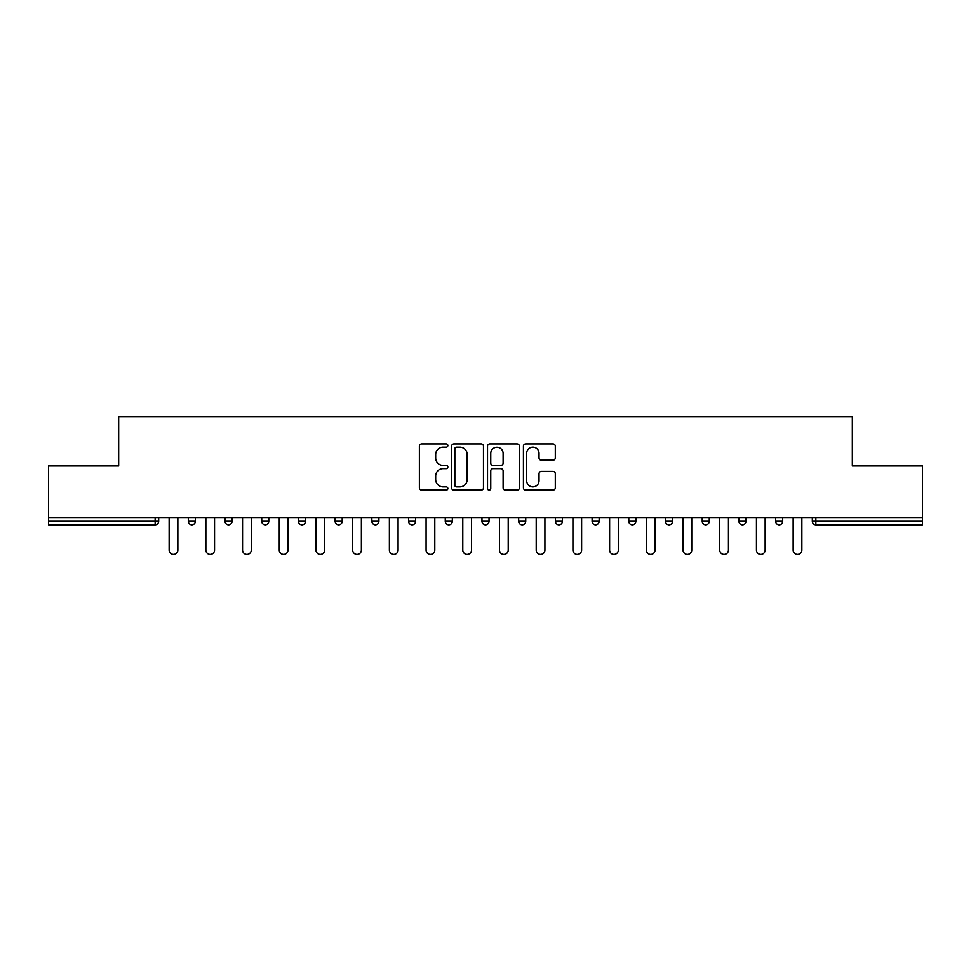 <?xml version="1.0" encoding="UTF-8"?>
<svg xmlns="http://www.w3.org/2000/svg" width="971" height="971" viewBox="0 0 971 971"><rect width="100%" height="100%" fill="white"/><g stroke="black" fill="none" stroke-linecap="round" stroke-linejoin="round"><path stroke-width="1.46" d="M447.849 445.555A1.614 1.614 0 0 0 446.235 443.929L421.693 443.929A2.306 2.306 0 0 0 419.387 446.247L419.387 487.818A2.306 2.306 0 0 0 421.693 490.124L446.235 490.124A1.614 1.614 0 0 0 447.849 488.51A1.614 1.614 0 0 0 446.235 486.896L443.055 486.896A7.392 7.392 0 0 1 435.676 479.504L435.676 476.033A7.392 7.392 0 0 1 443.055 468.641L446.235 468.641A1.614 1.614 0 0 0 447.849 467.027A1.614 1.614 0 0 0 446.235 465.412L443.055 465.412A7.392 7.392 0 0 1 435.676 458.021L435.676 454.562A7.392 7.392 0 0 1 443.055 447.17L446.235 447.17A1.614 1.614 0 0 0 447.849 445.555M552.997 460.218A2.306 2.306 0 0 0 555.303 457.911L555.303 446.247A2.306 2.306 0 0 0 552.997 443.929L525.748 443.929A2.306 2.306 0 0 0 523.43 446.247L523.43 487.818A2.306 2.306 0 0 0 525.748 490.124L552.997 490.124A2.306 2.306 0 0 0 555.303 487.818L555.303 473.727A2.306 2.306 0 0 0 552.997 471.421L541.333 471.421A2.306 2.306 0 0 0 539.026 473.727L539.026 480.718A6.178 6.178 0 0 1 532.848 486.896A6.178 6.178 0 0 1 526.67 480.718L526.67 453.348A6.178 6.178 0 0 1 532.848 447.17A6.178 6.178 0 0 1 539.026 453.348L539.026 457.911A2.306 2.306 0 0 0 541.333 460.218L552.997 460.218M48.55 517.507L48.55 465.971L118.668 465.971L118.668 416.559L852.332 416.559L852.332 465.971L922.45 465.971L922.45 517.507L48.55 517.507L48.55 521.269L155.142 521.269L155.142 517.507M483.473 446.247A2.306 2.306 0 0 0 481.167 443.929L453.918 443.929A2.306 2.306 0 0 0 451.612 446.247L451.612 487.818A2.306 2.306 0 0 0 453.918 490.124L481.167 490.124A2.306 2.306 0 0 0 483.473 487.818L483.473 446.247M489.833 443.929L517.082 443.929A2.306 2.306 0 0 1 519.388 446.247L519.388 487.818A2.306 2.306 0 0 1 517.082 490.124L505.418 490.124A2.306 2.306 0 0 1 503.112 487.818L503.112 470.959A2.306 2.306 0 0 0 500.805 468.641L493.062 468.641A2.306 2.306 0 0 0 490.756 470.959L490.756 488.51A1.614 1.614 0 0 1 489.141 490.124A1.614 1.614 0 0 1 487.527 488.51L487.527 446.247A2.306 2.306 0 0 1 489.833 443.929M155.142 524.789A3.532 3.532 0 0 0 158.674 521.269L155.142 521.269L155.142 524.789A3.532 3.532 0 0 0 158.674 521.269L158.674 517.507L158.674 521.269A3.532 3.532 0 0 1 155.142 524.789L48.55 524.789L48.55 521.269M922.45 517.507L922.45 524.789L815.858 524.789A3.532 3.532 0 0 1 812.326 521.269L812.326 517.507M188.313 517.507L188.313 521.269L188.313 517.507M191.845 524.789A3.532 3.532 0 0 1 188.313 521.269A3.532 3.532 0 0 0 191.845 524.789A3.532 3.532 0 0 0 195.377 521.269L195.377 517.507L195.377 521.269A3.532 3.532 0 0 1 191.845 524.789A3.532 3.532 0 0 1 188.313 521.269L195.377 521.269A3.532 3.532 0 0 1 191.845 524.789M225.029 517.507L225.029 521.269L225.029 517.507M232.081 517.507L232.081 521.269L232.081 517.507M261.733 517.507L261.733 521.269L261.733 517.507M268.785 517.507L268.785 521.269L268.785 517.507M298.437 517.507L298.437 521.269L298.437 517.507M305.501 517.507L305.501 521.269L305.501 517.507M335.141 517.507L335.141 521.269L335.141 517.507M342.205 517.507L342.205 521.269L342.205 517.507M378.908 517.507L378.908 521.269L371.857 521.269A3.532 3.532 0 0 0 375.376 524.789A3.532 3.532 0 0 1 371.857 521.269L371.857 517.507M408.56 517.507L408.56 521.269L408.56 517.507M415.612 517.507L415.612 521.269L415.612 517.507M452.328 517.507L452.328 521.269L445.264 521.269A3.532 3.532 0 0 0 448.796 524.789A3.532 3.532 0 0 1 445.264 521.269L445.264 517.507M481.968 517.507L481.968 521.269L481.968 517.507M489.032 517.507L489.032 521.269L489.032 517.507M518.672 517.507L518.672 521.269L518.672 517.507M525.736 517.507L525.736 521.269L525.736 517.507M555.388 517.507L555.388 521.269L555.388 517.507M562.44 517.507L562.44 521.269L562.44 517.507M592.092 517.507L592.092 521.269L592.092 517.507M599.143 517.507L599.143 521.269L599.143 517.507M628.795 517.507L628.795 521.269L628.795 517.507M635.859 517.507L635.859 521.269L635.859 517.507M672.563 517.507L672.563 521.269A3.532 3.532 0 0 1 669.031 524.789A3.532 3.532 0 0 1 665.499 521.269L665.499 517.507M709.267 517.507L709.267 521.269A3.532 3.532 0 0 1 705.735 524.789A3.532 3.532 0 0 1 702.215 521.269L702.215 517.507M745.971 517.507L745.971 521.269A3.532 3.532 0 0 1 742.451 524.789A3.532 3.532 0 0 1 738.919 521.269L738.919 517.507M782.687 517.507L782.687 521.269A3.532 3.532 0 0 1 779.155 524.789A3.532 3.532 0 0 1 775.623 521.269L775.623 517.507M228.549 524.789A3.532 3.532 0 0 1 225.029 521.269A3.532 3.532 0 0 0 228.549 524.789A3.532 3.532 0 0 0 232.081 521.269A3.532 3.532 0 0 1 228.549 524.789A3.532 3.532 0 0 1 225.029 521.269L232.081 521.269A3.532 3.532 0 0 1 228.549 524.789M265.265 524.789A3.532 3.532 0 0 1 261.733 521.269A3.532 3.532 0 0 0 265.265 524.789A3.532 3.532 0 0 0 268.785 521.269A3.532 3.532 0 0 1 265.265 524.789A3.532 3.532 0 0 1 261.733 521.269L268.785 521.269A3.532 3.532 0 0 1 265.265 524.789M301.969 524.789A3.532 3.532 0 0 1 298.437 521.269A3.532 3.532 0 0 0 301.969 524.789A3.532 3.532 0 0 0 305.501 521.269A3.532 3.532 0 0 1 301.969 524.789A3.532 3.532 0 0 1 298.437 521.269L305.501 521.269A3.532 3.532 0 0 1 301.969 524.789M338.673 524.789A3.532 3.532 0 0 1 335.141 521.269A3.532 3.532 0 0 0 338.673 524.789A3.532 3.532 0 0 0 342.205 521.269A3.532 3.532 0 0 1 338.673 524.789A3.532 3.532 0 0 1 335.141 521.269L342.205 521.269A3.532 3.532 0 0 1 338.673 524.789M375.376 524.789A3.532 3.532 0 0 0 378.908 521.269A3.532 3.532 0 0 1 375.376 524.789A3.532 3.532 0 0 1 371.857 521.269M412.092 524.789A3.532 3.532 0 0 1 408.56 521.269L415.612 521.269A3.532 3.532 0 0 1 412.092 524.789A3.532 3.532 0 0 0 415.612 521.269A3.532 3.532 0 0 1 412.092 524.789M448.796 524.789A3.532 3.532 0 0 0 452.328 521.269A3.532 3.532 0 0 1 448.796 524.789A3.532 3.532 0 0 1 445.264 521.269M485.5 524.789A3.532 3.532 0 0 1 481.968 521.269A3.532 3.532 0 0 0 485.5 524.789A3.532 3.532 0 0 0 489.032 521.269A3.532 3.532 0 0 1 485.5 524.789A3.532 3.532 0 0 1 481.968 521.269L489.032 521.269M522.204 524.789A3.532 3.532 0 0 1 518.672 521.269A3.532 3.532 0 0 0 522.204 524.789A3.532 3.532 0 0 0 525.736 521.269A3.532 3.532 0 0 1 522.204 524.789A3.532 3.532 0 0 1 518.672 521.269L525.736 521.269A3.532 3.532 0 0 1 522.204 524.789M558.908 524.789A3.532 3.532 0 0 1 555.388 521.269L562.44 521.269A3.532 3.532 0 0 1 558.908 524.789A3.532 3.532 0 0 0 562.44 521.269M595.624 524.789A3.532 3.532 0 0 1 592.092 521.269L599.143 521.269A3.532 3.532 0 0 1 595.624 524.789A3.532 3.532 0 0 0 599.143 521.269M632.327 524.789A3.532 3.532 0 0 1 628.795 521.269A3.532 3.532 0 0 0 632.327 524.789A3.532 3.532 0 0 0 635.859 521.269A3.532 3.532 0 0 1 632.327 524.789A3.532 3.532 0 0 1 628.795 521.269L635.859 521.269M456.455 447.17A1.614 1.614 0 0 0 454.841 448.784L454.841 485.269A1.614 1.614 0 0 0 456.455 486.896L459.805 486.896A7.392 7.392 0 0 0 467.197 479.504L467.197 454.562A7.392 7.392 0 0 0 459.805 447.17L456.455 447.17M503.112 453.457A6.178 6.178 0 0 0 496.934 447.279A6.178 6.178 0 0 0 490.756 453.457L490.756 463.106A2.306 2.306 0 0 0 493.062 465.412L500.805 465.412A2.306 2.306 0 0 0 503.112 463.106L503.112 453.457M169.136 517.507L169.136 550.084A4.357 4.357 0 0 0 173.493 554.441A4.357 4.357 0 0 0 177.851 550.084L177.851 517.507M205.852 517.507L205.852 550.084A4.357 4.357 0 0 0 210.197 554.441A4.357 4.357 0 0 0 214.555 550.084L214.555 517.507M242.556 517.507L242.556 550.084A4.357 4.357 0 0 0 246.901 554.441A4.357 4.357 0 0 0 251.258 550.084L251.258 517.507M279.26 517.507L279.26 550.084A4.357 4.357 0 0 0 283.617 554.441A4.357 4.357 0 0 0 287.962 550.084L287.962 517.507M315.963 517.507L315.963 550.084A4.357 4.357 0 0 0 320.321 554.441A4.357 4.357 0 0 0 324.678 550.084L324.678 517.507M352.679 517.507L352.679 550.084A4.357 4.357 0 0 0 357.025 554.441A4.357 4.357 0 0 0 361.382 550.084L361.382 517.507M389.383 517.507L389.383 550.084A4.357 4.357 0 0 0 393.728 554.441A4.357 4.357 0 0 0 398.086 550.084L398.086 517.507M426.087 517.507L426.087 550.084A4.357 4.357 0 0 0 430.444 554.441A4.357 4.357 0 0 0 434.79 550.084L434.79 517.507M462.791 517.507L462.791 550.084A4.357 4.357 0 0 0 467.148 554.441A4.357 4.357 0 0 0 471.505 550.084L471.505 517.507M499.495 517.507L499.495 550.084A4.357 4.357 0 0 0 503.852 554.441A4.357 4.357 0 0 0 508.209 550.084L508.209 517.507M536.21 517.507L536.21 550.084A4.357 4.357 0 0 0 540.556 554.441A4.357 4.357 0 0 0 544.913 550.084L544.913 517.507M572.914 517.507L572.914 550.084A4.357 4.357 0 0 0 577.272 554.441A4.357 4.357 0 0 0 581.617 550.084L581.617 517.507M609.618 517.507L609.618 550.084A4.357 4.357 0 0 0 613.975 554.441A4.357 4.357 0 0 0 618.321 550.084L618.321 517.507M646.322 517.507L646.322 550.084A4.357 4.357 0 0 0 650.679 554.441A4.357 4.357 0 0 0 655.037 550.084L655.037 517.507M683.038 517.507L683.038 550.084A4.357 4.357 0 0 0 687.383 554.441A4.357 4.357 0 0 0 691.74 550.084L691.74 517.507M719.742 517.507L719.742 550.084A4.357 4.357 0 0 0 724.099 554.441A4.357 4.357 0 0 0 728.444 550.084L728.444 517.507M756.445 517.507L756.445 550.084A4.357 4.357 0 0 0 760.803 554.441A4.357 4.357 0 0 0 765.148 550.084L765.148 517.507M793.149 517.507L793.149 550.084A4.357 4.357 0 0 0 797.507 554.441A4.357 4.357 0 0 0 801.864 550.084L801.864 517.507M815.858 517.507L815.858 521.269L922.45 521.269M812.326 521.269L815.858 521.269L815.858 524.789M669.031 524.789A3.532 3.532 0 0 0 672.563 521.269L665.499 521.269M705.735 524.789A3.532 3.532 0 0 0 709.267 521.269L702.215 521.269M742.451 524.789A3.532 3.532 0 0 0 745.971 521.269L738.919 521.269M779.155 524.789A3.532 3.532 0 0 0 782.687 521.269L775.623 521.269"/></g></svg>
